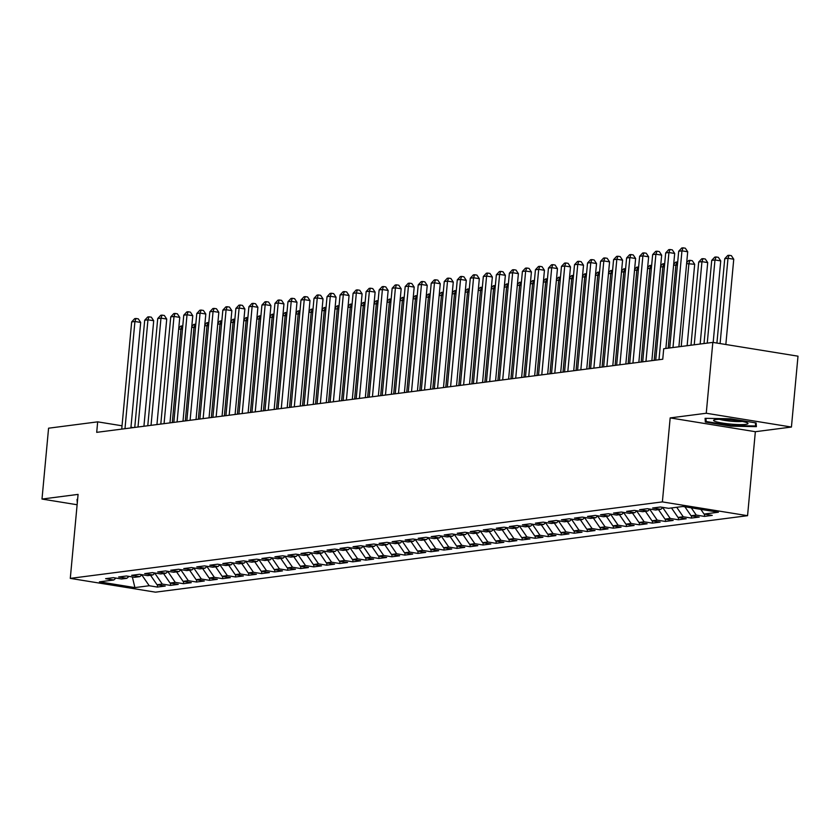 <?xml version="1.0" encoding="UTF-8"?>
<svg xmlns="http://www.w3.org/2000/svg" width="840" height="840" viewBox="0 0 840 840"><rect width="100%" height="100%" fill="white"/><g stroke="black" fill="none" stroke-linecap="round" stroke-linejoin="round"><path stroke-width="1.26" d="M791.427 427.046L706.251 413.249L670.173 417.911L755.349 431.707L791.427 427.046L798 356.181L712.824 342.394L663.716 348.737L662.75 359.237L96.705 432.348L97.671 421.848L48.573 428.201L42 499.055L77.123 504.745M755.349 431.707L747.558 515.687L155.463 592.169L70.287 578.382L662.382 501.9L747.558 515.687M132.352 576.944L134.904 587.591L149.226 585.743L157.395 587.066L165.218 586.058L157.038 584.735L162.257 584.062L170.425 585.385L178.238 584.377L170.069 583.054L175.277 582.372L183.446 583.695L191.268 582.687L183.089 581.364L188.297 580.692L196.476 582.015L204.288 581.007L196.119 579.684L201.327 579.012L209.496 580.335L217.308 579.327L209.139 578.004L214.347 577.332L222.527 578.655L230.339 577.647L222.159 576.324L227.378 575.652L235.547 576.975L243.359 575.957L235.19 574.634L240.398 573.962L248.566 575.284L256.389 574.276L248.209 572.953L253.428 572.282L261.597 573.605L269.409 572.597L261.24 571.274L266.448 570.601L274.617 571.925L282.44 570.917L274.26 569.594L279.468 568.922L287.647 570.245L295.459 569.226L287.291 567.903L292.498 567.231L300.668 568.554L308.48 567.546L300.31 566.223L305.519 565.551L313.698 566.874L321.51 565.866L313.331 564.543L318.549 563.871L326.718 565.194L334.53 564.186L326.361 562.863L331.569 562.191L339.738 563.514L347.56 562.506L339.381 561.183L344.589 560.5L352.769 561.824L360.581 560.816L352.411 559.493L357.62 558.821L365.788 560.144L373.611 559.135L365.431 557.812L370.639 557.141L378.819 558.464L386.631 557.456L378.462 556.133L383.67 555.461L391.839 556.784L399.651 555.775L391.482 554.452L396.69 553.78L404.87 555.103L412.681 554.085L404.502 552.762L409.721 552.09L417.89 553.413L425.702 552.405L417.532 551.082L422.741 550.41L430.909 551.733L438.732 550.725L430.553 549.402L435.761 548.73L443.94 550.053L451.752 549.045L443.583 547.722L448.791 547.05L456.96 548.373L464.772 547.355L456.603 546.032L461.811 545.36L469.991 546.683L477.803 545.675L469.634 544.351L474.842 543.679L483.011 545.002L490.822 543.995L482.654 542.672L487.862 542L496.041 543.323L503.853 542.315L495.673 540.992L500.892 540.32L509.061 541.643L516.873 540.635L508.704 539.312L513.912 538.629L522.081 539.952L529.904 538.944L521.724 537.621L526.932 536.949L535.111 538.272L542.924 537.264L534.755 535.941L539.962 535.269L548.131 536.592L555.944 535.584L547.775 534.261L552.982 533.589L561.162 534.912L568.974 533.904L560.805 532.581L566.013 531.899L574.182 533.232L581.994 532.214L573.825 530.891L579.033 530.219L587.212 531.542L595.025 530.534L586.845 529.211L592.063 528.538L600.232 529.861L608.045 528.854L599.875 527.531L605.083 526.859L613.252 528.182L621.075 527.173L612.896 525.851L618.103 525.178L626.283 526.502L634.095 525.483L625.926 524.16L631.134 523.488L639.303 524.811L647.115 523.803L638.946 522.48L644.154 521.808L652.333 523.131L660.146 522.123L651.976 520.8L657.184 520.128L665.353 521.451L673.166 520.443L664.997 519.12L670.204 518.448L678.374 519.771L686.196 518.763L678.017 517.43L683.235 516.758L691.404 518.081L699.216 517.072L691.047 515.75L696.255 515.077L704.424 516.401L712.247 515.393L704.067 514.069L700.844 509.376M134.904 587.591L99.445 581.847L113.778 579.999L115.952 578.077M704.067 514.069L718.4 512.221L682.941 506.478L668.619 508.326L660.45 507.003L652.627 508.011L660.807 509.334L655.589 510.017L647.42 508.694L639.607 509.702L647.776 511.025L642.569 511.697L634.4 510.374L626.577 511.382L634.756 512.705L629.549 513.377L621.369 512.053L613.557 513.062L621.726 514.385L616.518 515.057L608.349 513.734L600.537 514.742L608.706 516.065L603.498 516.736L595.319 515.413L587.506 516.432L595.675 517.755L590.468 518.427L582.299 517.104L574.486 518.112L582.655 519.435L577.448 520.107L569.279 518.784L561.456 519.792L569.635 521.115L564.417 521.787L556.248 520.464L548.436 521.472L556.605 522.795L551.397 523.467L543.228 522.144L535.406 523.163L543.585 524.486L538.377 525.158L530.197 523.835L522.385 524.843L530.555 526.166L525.346 526.837L517.178 525.514L509.366 526.523L517.534 527.846L512.327 528.518L504.147 527.194L496.335 528.202L504.504 529.526L499.296 530.197L491.127 528.875L483.315 529.883L491.484 531.206L486.276 531.888L478.107 530.565L470.284 531.573L478.464 532.896L473.245 533.568L465.077 532.245L457.265 533.253L465.433 534.576L460.226 535.248L452.056 533.925L444.234 534.933L452.413 536.256L447.206 536.928L439.026 535.605L431.214 536.613L439.383 537.936L434.175 538.619L426.006 537.285L418.194 538.303L426.363 539.626L421.155 540.299L412.976 538.976L405.163 539.984L413.332 541.307L408.125 541.978L399.956 540.655L392.144 541.663L400.312 542.986L395.105 543.659L386.935 542.336L379.113 543.344L387.293 544.667L382.074 545.339L373.905 544.016L366.093 545.034L374.262 546.357L369.054 547.029L360.885 545.706L353.062 546.714L361.242 548.037L356.034 548.709L347.855 547.386L340.043 548.394L348.212 549.717L343.004 550.389L334.834 549.066L327.022 550.074L335.192 551.397L329.983 552.069L321.804 550.746L313.992 551.754L322.161 553.087L316.953 553.76L308.784 552.437L300.972 553.445L309.141 554.768L303.933 555.44L295.764 554.117L287.942 555.125L296.121 556.448L290.903 557.12L282.733 555.797L274.921 556.804L283.091 558.127L277.882 558.8L269.714 557.476L261.891 558.485L270.07 559.808L264.863 560.49L256.683 559.167L248.871 560.175L257.04 561.498L251.832 562.17L243.663 560.847L235.851 561.855L244.02 563.178L238.812 563.85L230.633 562.527L222.821 563.535L231 564.858L225.782 565.53L217.613 564.207L209.8 565.215L217.97 566.538L212.762 567.21L204.593 565.887L196.77 566.905L204.95 568.228L199.731 568.9L191.562 567.577L183.75 568.586L191.919 569.909L186.711 570.581L178.542 569.258L170.72 570.266L178.899 571.589L173.691 572.26L165.512 570.938L157.7 571.946L165.869 573.269L160.66 573.941L152.492 572.618L144.679 573.636L152.849 574.959L147.641 575.631L139.461 574.308L131.649 575.316L139.828 576.639L134.61 577.311L126.441 575.988L118.629 576.996L126.798 578.319L121.59 578.991L113.421 577.668L105.599 578.676L113.778 579.999M696.255 515.077L691.278 507.832M691.047 515.75L684.894 506.793M683.235 516.758L676.725 507.286M678.017 517.43L671.506 507.959M660.807 509.334L662.981 507.413M670.204 518.448L662.76 507.602M664.997 519.12L658.486 509.639M647.776 511.025L649.95 509.103M657.184 520.128L649.74 509.292M651.976 520.8L645.466 511.319M634.756 512.705L636.93 510.783M644.154 521.808L636.71 510.972M638.946 522.48L632.436 512.999M621.726 514.385L623.9 512.463M631.134 523.488L623.69 512.652M625.926 524.16L619.416 514.689M608.706 516.065L610.88 514.143M618.103 525.178L610.659 514.332M612.896 525.851L606.385 516.369M595.675 517.755L597.849 515.823M605.083 526.859L597.639 516.023M599.875 527.531L593.365 518.049M582.655 519.435L584.829 517.514M592.063 528.538L584.619 517.702M586.845 529.211L580.335 519.729M569.635 521.115L571.809 519.194M579.033 530.219L571.589 519.383M573.825 530.891L567.315 521.419M556.605 522.795L558.779 520.874M566.013 531.899L558.569 521.062M560.805 532.581L554.295 523.1M543.585 524.486L545.759 522.553M552.982 533.589L545.538 522.743M547.775 534.261L541.264 524.78M530.555 526.166L532.728 524.244M539.962 535.269L532.518 524.433M534.755 535.941L528.245 526.46M517.534 527.846L519.708 525.924M526.932 536.949L519.488 526.113M521.724 537.621L515.214 528.15M504.504 529.526L506.678 527.604M513.912 538.629L506.468 527.793M508.704 539.312L502.194 529.83M491.484 531.206L493.657 529.284M500.892 540.32L493.447 529.473M495.673 540.992L489.163 531.51M478.464 532.896L480.638 530.975M487.862 542L480.417 531.163M482.654 542.672L476.144 533.19M465.433 534.576L467.607 532.655M474.842 543.679L467.397 532.844M469.634 544.351L463.124 534.87M452.413 536.256L454.587 534.335M461.811 545.36L454.367 534.524M456.603 546.032L450.093 536.561M439.383 537.936L441.556 536.014M448.791 547.05L441.346 536.204M443.583 547.722L437.073 538.24M426.363 539.626L428.536 537.705M435.761 548.73L428.327 537.894M430.553 549.402L424.043 539.921M413.332 541.307L415.517 539.385M422.741 550.41L415.296 539.574M417.532 551.082L411.022 541.601M400.312 542.986L402.486 541.065M409.721 552.09L402.276 541.254M404.502 552.762L397.992 543.291M387.293 544.667L389.466 542.745M396.69 553.78L389.245 542.934M391.482 554.452L384.972 544.971M374.262 546.357L376.435 544.425M383.67 555.461L376.226 544.625M378.462 556.133L371.952 546.651M361.242 548.037L363.416 546.115M370.639 557.141L363.195 546.304M365.431 557.812L358.921 548.331M348.212 549.717L350.385 547.796M357.62 558.821L350.175 547.985M352.411 559.493L345.901 550.022M335.192 551.397L337.365 549.476M344.589 560.5L337.155 549.665M339.381 561.183L332.871 551.702M322.161 553.087L324.345 551.155M331.569 562.191L324.125 551.345M326.361 562.863L319.851 553.381M309.141 554.768L311.315 552.846M318.549 563.871L311.105 553.035M313.331 564.543L306.82 555.062M296.121 556.448L298.294 554.526M305.519 565.551L298.074 554.715M300.31 566.223L293.8 556.742M283.091 558.127L285.264 556.206M292.498 567.231L285.054 556.395M287.291 567.903L280.781 558.432M270.07 559.808L272.244 557.886M279.468 568.922L272.024 558.075M274.26 569.594L267.75 560.112M257.04 561.498L259.214 559.577M266.448 570.601L259.003 559.766M261.24 571.274L254.73 561.792M244.02 563.178L246.194 561.256M253.428 572.282L245.984 561.446M248.209 572.953L241.7 563.472M231 564.858L233.173 562.937M240.398 573.962L232.953 563.125M235.19 574.634L228.679 565.163M217.97 566.538L220.143 564.617M227.378 575.652L219.933 564.805M222.159 576.324L215.649 566.843M204.95 568.228L207.123 566.297M214.347 577.332L206.903 566.496M209.139 578.004L202.629 568.523M191.919 569.909L194.093 567.987M201.327 579.012L193.883 568.176M196.119 579.684L189.609 570.202M178.899 571.589L181.072 569.667M188.297 580.692L180.852 569.856M183.089 581.364L176.578 571.893M165.869 573.269L168.042 571.347M175.277 582.372L167.832 571.536M170.069 583.054L163.559 573.573M152.849 574.959L155.022 573.027M162.257 584.062L154.812 573.216M157.038 584.735L150.528 575.253M139.828 576.639L142.002 574.718M149.226 585.743L141.781 574.907M126.798 578.319L128.971 576.398M706.251 413.249L712.824 342.394M70.287 578.382L78.078 494.393L42 499.055M670.173 417.911L662.382 501.9M133.308 427.623L130.956 427.245M122.042 425.796L97.671 421.848M77.606 499.475L77.039 499.464L77.28 502.95M705.337 422.037L730.989 426.185L756.389 426.636L756.126 422.94L730.475 418.782L705.086 418.331L705.337 422.037L705.684 418.341M157.395 587.066L157.605 584.829M170.425 585.385L170.636 583.139M183.446 583.695L183.656 581.458M196.476 582.015L196.686 579.779M209.496 580.335L209.706 578.099M222.527 578.655L222.726 576.408M235.547 576.975L235.757 574.728M248.566 575.284L248.777 573.048M261.597 573.605L261.807 571.368M274.617 571.925L274.827 569.678M287.647 570.245L287.847 567.998M300.668 568.554L300.877 566.317M313.698 566.874L313.897 564.638M326.718 565.194L326.928 562.947M339.738 563.514L339.948 561.267M352.769 561.824L352.979 559.587M365.788 560.144L365.999 557.907M378.819 558.464L379.019 556.227M391.839 556.784L392.049 554.537M404.87 555.103L405.069 552.856M417.89 553.413L418.1 551.176M430.909 551.733L431.12 549.497M443.94 550.053L444.15 547.806M456.96 548.373L457.17 546.126M469.991 546.683L470.19 544.446M483.011 545.002L483.221 542.766M496.041 543.323L496.241 541.075M509.061 541.643L509.271 539.396M522.081 539.952L522.291 537.716M535.111 538.272L535.322 536.035M548.131 536.592L548.341 534.356M561.162 534.912L561.361 532.665M574.182 533.232L574.392 530.985M587.212 531.542L587.412 529.305M600.232 529.861L600.442 527.625M613.252 528.182L613.462 525.934M626.283 526.502L626.493 524.255M639.303 524.811L639.513 522.575M652.333 523.131L652.533 520.894M665.353 521.451L665.563 519.204M678.374 519.771L678.583 517.524M691.404 518.081L691.614 515.844M704.424 516.401L704.634 514.164M731.052 425.544L730.989 426.185M130.893 427.938L140.69 322.423L134.925 321.5L124.982 428.694M131.67 321.919L134.694 318.654L135.996 318.486L134.925 321.5L131.67 321.919L121.727 429.114M135.996 318.486L138.296 318.864L140.69 322.423M172.284 422.583L180.968 328.955L178.658 329.248M182.469 329.196L180.968 328.955L182.038 325.941L182.763 326.056M178.752 328.251L180.737 326.109L182.038 325.941M143.923 426.248L153.709 320.744L147.956 319.809L138.012 427.014M144.701 320.229L147.714 316.974L149.016 316.806L147.956 319.809L144.701 320.229L134.757 427.434M149.016 316.806L151.326 317.184L153.709 320.744M156.944 424.568L166.73 319.064L160.976 318.129L151.032 425.334M157.721 318.549L160.745 315.294L162.047 315.126L160.976 318.129L157.721 318.549L147.777 425.754M162.047 315.126L164.346 315.494L166.73 319.064M185.315 420.903L193.998 327.264L191.678 327.569M195.5 327.516L193.998 327.264L195.059 324.261L195.783 324.377M191.772 326.571L193.757 324.429L195.059 324.261M198.334 419.223L207.018 325.584L204.708 325.889M208.52 325.826L207.018 325.584L208.089 322.581L208.814 322.697M204.803 324.891L206.787 322.749L208.089 322.581M730.632 419.8A17.262 2.131 -174.7 0 0 714.042 419.947A17.262 2.131 -174.7 0 0 730.937 424.116A17.262 2.131 -174.7 0 0 747.611 423.056A17.262 2.131 -174.7 0 0 730.632 419.8M719.597 419.307A13.072 1.617 -174.7 0 0 731.115 421.207A13.072 1.617 -174.7 0 0 742.255 421.418M755.927 422.909L755.633 425.985L731.031 425.544L706.178 421.522L705.957 418.352M755.412 422.825L755.633 425.985M169.974 422.888L179.76 317.383L174.006 316.449L164.062 423.654M170.751 316.869L173.765 313.614L175.066 313.446L174.006 316.449L170.751 316.869L160.797 424.074M175.066 313.446L177.366 313.814L179.76 317.383M182.994 421.207L192.78 315.693L187.026 314.769L177.083 421.964M183.771 315.189L186.795 311.923L188.097 311.756L187.026 314.769L183.771 315.189L173.828 422.384M188.097 311.756L190.397 312.133L192.78 315.693M211.355 417.543L220.048 323.904L217.728 324.198M221.55 324.145L220.048 323.904L221.109 320.901L221.834 321.017M217.822 323.211L219.807 321.069L221.109 320.901M224.385 415.853L233.069 322.224L230.759 322.518M234.57 322.466L233.069 322.224L234.14 319.211L234.864 319.337M230.843 321.52L232.838 319.379L234.14 319.211M196.025 419.517L205.81 314.013L200.056 313.079L190.103 420.284M196.791 313.498L199.815 310.244L201.117 310.076L200.056 313.079L196.791 313.498L186.847 420.704M201.117 310.076L203.416 310.454L205.81 314.013M237.405 414.173L246.099 320.534L243.779 320.838M247.59 320.786L246.099 320.534L247.16 317.531L247.884 317.646M243.873 319.841L245.858 317.699L247.16 317.531M209.044 417.837L218.831 312.333L213.077 311.399L203.133 418.604M209.822 311.819L212.835 308.564L214.148 308.395L213.077 311.399L209.822 311.819L199.878 419.024M214.148 308.395L216.447 308.763L218.831 312.333M250.435 412.493L259.119 318.854L256.798 319.158M260.62 319.095L259.119 318.854L260.18 315.851L260.904 315.966M256.893 318.161L258.877 316.019L260.18 315.851M222.065 416.157L231.861 310.653L226.097 309.719L216.153 416.923M222.841 310.139L225.866 306.883L227.167 306.716L226.097 309.719L222.841 310.139L212.898 417.344M227.167 306.716L229.467 307.083L231.861 310.653M263.456 410.812L272.139 317.173L269.829 317.468M273.641 317.415L272.139 317.173L273.21 314.171L273.935 314.286M269.923 316.481L271.908 314.339L273.21 314.171M235.095 414.477L244.881 308.963L239.127 308.038L229.184 415.233M235.872 308.459L238.886 305.193L240.188 305.025L239.127 308.038L235.872 308.459L225.928 415.663M240.188 305.025L242.498 305.403L244.881 308.963M276.486 409.132L285.169 315.494L282.849 315.788M286.671 315.735L285.169 315.494L286.23 312.48L286.955 312.606M282.944 314.8L284.928 312.648L286.23 312.48M248.115 412.786L257.901 307.282L252.147 306.358L242.203 413.553M248.892 306.779L251.916 303.513L253.218 303.345L252.147 306.358L248.892 306.779L238.948 413.973M253.218 303.345L255.518 303.723L257.901 307.282M289.506 407.442L298.19 313.814L295.88 314.108M299.691 314.055L298.19 313.814L299.26 310.8L299.985 310.916M295.974 313.11L297.959 310.968L299.26 310.8M261.146 411.106L270.931 305.603L265.178 304.668L255.234 411.873M261.923 305.088L264.936 301.833L266.238 301.665L265.178 304.668L261.923 305.088L251.969 412.293M266.238 301.665L268.538 302.032L270.931 305.603M302.526 405.762L311.22 312.123L308.899 312.428M312.721 312.365L311.22 312.123L312.281 309.12L313.005 309.236M308.994 311.43L310.979 309.288L312.281 309.12M274.166 409.427L283.952 303.923L278.197 302.988L268.254 410.193M274.943 303.408L277.967 300.153L279.269 299.985L278.197 302.988L274.943 303.408L264.999 410.613M279.269 299.985L281.568 300.353L283.952 303.923M315.556 404.082L324.24 310.443L321.93 310.748M325.742 310.685L324.24 310.443L325.311 307.44L326.036 307.556M322.014 309.75L324.009 307.608L325.311 307.44M287.185 407.747L296.982 302.243L291.228 301.308L281.274 408.513M287.963 301.728L290.987 298.473L292.288 298.305L291.228 301.308L287.963 301.728L278.019 408.933M292.288 298.305L294.588 298.673L296.982 302.243M328.577 402.402L337.26 308.763L334.95 309.057M338.762 309.005L337.26 308.763L338.331 305.76L339.056 305.875M335.044 308.07L337.029 305.928L338.331 305.76M300.216 406.067L310.002 300.552L304.248 299.628L294.305 406.822M300.993 300.048L304.006 296.782L305.308 296.615L304.248 299.628L300.993 300.048L291.05 407.243M305.308 296.615L307.619 296.993L310.002 300.552M341.607 400.712L350.291 307.083L347.97 307.377M351.792 307.325L350.291 307.083L351.351 304.07L352.076 304.185M348.065 306.38L350.049 304.238L351.351 304.07M313.236 404.376L323.022 298.872L317.268 297.938L307.325 405.143M314.013 298.358L317.037 295.103L318.339 294.935L317.268 297.938L314.013 298.358L304.07 405.562M318.339 294.935L320.639 295.312L323.022 298.872M354.627 399.031L363.31 305.393L361.001 305.697M364.812 305.634L363.31 305.393L364.381 302.389L365.106 302.505M361.095 304.7L363.08 302.558L364.381 302.389M326.267 402.696L336.053 297.192L330.298 296.257L320.355 403.463M327.044 296.678L330.057 293.423L331.359 293.255L330.298 296.257L327.044 296.678L317.1 403.882M331.359 293.255L333.669 293.622L336.053 297.192M367.647 397.352L376.341 303.713L374.02 304.017M377.843 303.954L376.341 303.713L377.401 300.709L378.126 300.825M374.115 303.019L376.1 300.877L377.401 300.709M339.286 401.016L349.072 295.512L343.319 294.578L333.375 401.782M340.064 294.998L343.088 291.743L344.389 291.575L343.319 294.578L340.064 294.998L330.12 402.203M344.389 291.575L346.689 291.942L349.072 295.512M380.678 395.671L389.361 302.032L387.051 302.327M390.863 302.274L389.361 302.032L390.432 299.03L391.156 299.145M387.145 301.34L389.13 299.197L390.432 299.03M352.317 399.336L362.103 293.822L356.349 292.897L346.406 400.092M353.094 293.318L356.108 290.052L357.409 289.884L356.349 292.897L353.094 293.318L343.14 400.512M357.409 289.884L359.709 290.262L362.103 293.822M393.697 393.981L402.392 300.353L400.071 300.647M403.893 300.594L402.392 300.353L403.452 297.339L404.177 297.465M400.166 299.649L402.15 297.507L403.452 297.339M365.337 397.645L375.123 292.142L369.369 291.207L359.425 398.412M366.114 291.627L369.138 288.372L370.44 288.204L369.369 291.207L366.114 291.627L356.171 398.832M370.44 288.204L372.74 288.582L375.123 292.142M406.728 392.301L415.411 298.662L413.102 298.967M416.913 298.914L415.411 298.662L416.483 295.659L417.207 295.774M413.185 297.969L415.181 295.827L416.483 295.659M378.357 395.966L388.154 290.462L382.399 289.527L372.445 396.732M379.134 289.947L382.158 286.692L383.46 286.524L382.399 289.527L379.134 289.947L369.191 397.152M383.46 286.524L385.76 286.892L388.154 290.462M419.748 390.621L428.431 296.982L426.122 297.286M429.933 297.224L428.431 296.982L429.503 293.979L430.227 294.094M426.216 296.289L428.201 294.147L429.503 293.979M391.387 394.286L401.173 288.781L395.419 287.847L385.476 395.052M392.165 288.267L395.178 285.012L396.48 284.844L395.419 287.847L392.165 288.267L382.221 395.472M396.48 284.844L398.79 285.212L401.173 288.781M432.779 388.941L441.462 295.302L439.142 295.596M442.964 295.544L441.462 295.302L442.522 292.299L443.247 292.415M439.236 294.609L441.221 292.467L442.522 292.299M404.407 392.606L414.194 287.091L408.44 286.167L398.496 393.362M405.185 286.587L408.209 283.322L409.511 283.154L408.44 286.167L405.185 286.587L395.241 393.781M409.511 283.154L411.81 283.531L414.194 287.091M445.798 387.261L454.482 293.622L452.172 293.916M455.983 293.864L454.482 293.622L455.553 290.608L456.278 290.735M452.267 292.929L454.251 290.776L455.553 290.608M417.438 390.915L427.224 285.411L421.47 284.477L411.526 391.681M418.215 284.907L421.229 281.642L422.531 281.474L421.47 284.477L418.215 284.907L408.272 392.102M422.531 281.474L424.841 281.852L427.224 285.411M458.819 385.57L467.513 291.931L465.192 292.236M469.014 292.183L467.513 291.931L468.573 288.929L469.298 289.044M465.286 291.239L467.271 289.096L468.573 288.929M430.458 389.235L440.244 283.731L434.49 282.796L424.546 390.002M431.235 283.217L434.259 279.962L435.561 279.794L434.49 282.796L431.235 283.217L421.292 390.421M435.561 279.794L437.861 280.161L440.244 283.731M443.489 387.555L453.274 282.051L447.52 281.117L437.577 388.322M444.266 281.536L447.279 278.281L448.581 278.114L447.52 281.117L444.266 281.536L434.312 388.742M448.581 278.114L450.881 278.481L453.274 282.051M456.509 385.875L466.294 280.371L460.541 279.437L450.597 386.631M457.286 279.856L460.31 276.602L461.612 276.423L460.541 279.437L457.286 279.856L447.342 387.062M461.612 276.423L463.911 276.801L466.294 280.371M469.529 384.195L479.325 278.681L473.56 277.756L463.617 384.951M470.306 278.177L473.33 274.911L474.632 274.743L473.56 277.756L470.306 278.177L460.362 385.371M474.632 274.743L476.931 275.121L479.325 278.681M482.559 382.505L492.345 277L486.591 276.066L476.648 383.271M483.336 276.486L486.35 273.231L487.652 273.063L486.591 276.066L483.336 276.486L473.393 383.691M487.652 273.063L489.962 273.441L492.345 277M495.579 380.825L505.365 275.32L499.611 274.386L489.668 381.591M496.356 274.806L499.38 271.551L500.682 271.383L499.611 274.386L496.356 274.806L486.413 382.011M500.682 271.383L502.981 271.75L505.365 275.32M508.61 379.144L518.395 273.641L512.642 272.706L502.698 379.911M509.387 273.126L512.4 269.871L513.702 269.703L512.642 272.706L509.387 273.126L499.443 380.331M513.702 269.703L516.012 270.07L518.395 273.641M471.849 383.891L480.532 290.252L478.223 290.556M482.034 290.493L480.532 290.252L481.604 287.248L482.328 287.364M478.317 289.558L480.302 287.417L481.604 287.248M484.869 382.211L493.563 288.572L491.243 288.866M495.054 288.813L493.563 288.572L494.624 285.569L495.348 285.684M491.337 287.879L493.322 285.737L494.624 285.569M497.9 380.531L506.583 286.892L504.273 287.185M508.084 287.133L506.583 286.892L507.654 283.878L508.379 284.004M504.357 286.199L506.352 284.056L507.654 283.878M510.919 378.84L519.603 285.212L517.293 285.506M521.105 285.453L519.603 285.212L520.674 282.198L521.399 282.314M517.388 284.508L519.372 282.366L520.674 282.198M523.95 377.16L532.634 283.521L530.313 283.826M534.135 283.762L532.634 283.521L533.694 280.518L534.418 280.633M530.408 282.828L532.392 280.686L533.694 280.518M536.97 375.48L545.654 281.841L543.344 282.145M547.155 282.082L545.654 281.841L546.725 278.838L547.449 278.954M543.438 281.148L545.423 279.006L546.725 278.838M549.99 373.8L558.684 280.161L556.364 280.455M560.186 280.403L558.684 280.161L559.745 277.158L560.469 277.274M556.458 279.468L558.442 277.326L559.745 277.158M521.63 377.465L531.416 271.95L525.662 271.026L515.718 378.221M522.406 271.446L525.431 268.18L526.732 268.012L525.662 271.026L522.406 271.446L512.463 378.641M526.732 268.012L529.032 268.391L531.416 271.95M563.021 372.11L571.704 278.481L569.394 278.775M573.206 278.723L571.704 278.481L572.775 275.468L573.5 275.594M569.489 277.778L571.473 275.635L572.775 275.468M534.66 375.774L544.446 270.27L538.692 269.336L528.749 376.541M535.437 269.756L538.45 266.5L539.752 266.333L538.692 269.336L535.437 269.756L525.483 376.961M539.752 266.333L542.052 266.711L544.446 270.27M576.041 370.43L584.735 276.791L582.414 277.095M586.226 277.043L584.735 276.791L585.795 273.788L586.52 273.903M582.509 276.098L584.493 273.956L585.795 273.788M547.68 374.094L557.466 268.59L551.712 267.656L541.769 374.861M548.457 268.076L551.481 264.821L552.783 264.653L551.712 267.656L548.457 268.076L538.514 375.281M552.783 264.653L555.082 265.02L557.466 268.59M589.071 368.75L597.755 275.111L595.445 275.415M599.256 275.352L597.755 275.111L598.825 272.108L599.55 272.223M595.529 274.418L597.524 272.276L598.825 272.108M560.7 372.414L570.497 266.91L564.732 265.976L554.788 373.181M561.477 266.396L564.501 263.141L565.803 262.973L564.732 265.976L561.477 266.396L551.534 373.601M565.803 262.973L568.102 263.34L570.497 266.91M602.091 367.07L610.775 273.431L608.465 273.725M612.276 273.672L610.775 273.431L611.846 270.428L612.57 270.543M608.559 272.738L610.544 270.596L611.846 270.428M573.731 370.734L583.517 265.22L577.763 264.296L567.819 371.49M574.508 264.716L577.521 261.45L578.823 261.282L577.763 264.296L574.508 264.716L564.564 371.91M578.823 261.282L581.133 261.66L583.517 265.22M615.122 365.379L623.805 271.75L621.485 272.044M625.307 271.992L623.805 271.75L624.865 268.737L625.59 268.863M621.579 271.058L623.563 268.905L624.865 268.737M586.75 369.044L596.537 263.54L590.783 262.605L580.839 369.81M587.528 263.036L590.551 259.77L591.853 259.602L590.783 262.605L587.528 263.036L577.584 370.23M591.853 259.602L594.153 259.98L596.537 263.54M628.142 363.699L636.825 270.06L634.515 270.365M638.327 270.312L636.825 270.06L637.896 267.057L638.621 267.173M634.61 269.367L636.594 267.225L637.896 267.057M599.781 367.364L609.567 261.859L603.813 260.925L593.87 368.13M600.558 261.345L603.572 258.09L604.874 257.922L603.813 260.925L600.558 261.345L590.615 368.55M604.874 257.922L607.183 258.29L609.567 261.859M641.162 362.019L649.856 268.38L647.535 268.685M651.357 268.622L649.856 268.38L650.916 265.377L651.641 265.493M647.63 267.687L649.614 265.545L650.916 265.377M612.801 365.683L622.587 260.18L616.833 259.245L606.889 366.45M613.578 259.665L616.602 256.41L617.904 256.242L616.833 259.245L613.578 259.665L603.635 366.87M617.904 256.242L620.203 256.609L622.587 260.18M654.192 360.339L662.875 266.7L660.566 266.994M664.377 266.942L662.875 266.7L663.947 263.697L664.671 263.812M660.66 266.007L662.645 263.865L663.947 263.697M625.832 364.004L635.618 258.5L629.864 257.565L619.909 364.76M626.609 257.985L629.622 254.72L630.924 254.552L629.864 257.565L626.609 257.985L616.654 365.19M630.924 254.552L633.224 254.929L635.618 258.5M668.188 348.159L675.906 265.02L673.586 265.314M677.397 265.262L675.906 265.02L676.966 262.007L677.691 262.132M673.68 264.327L675.665 262.175L676.966 262.007M638.851 362.324L648.638 256.809L642.884 255.885L632.94 363.08M639.629 256.305L642.653 253.04L643.954 252.872L642.884 255.885L639.629 256.305L629.685 363.5M643.954 252.872L646.254 253.25L648.638 256.809M687.13 345.713L694.68 264.264L686.616 263.634M681.208 346.479L688.926 263.34L689.997 260.327L692.297 260.704L694.68 264.264M686.7 262.637L688.695 260.495L689.997 260.327M651.872 360.633L661.668 255.129L655.904 254.195L645.96 361.399M652.649 254.615L655.673 251.359L656.975 251.191L655.904 254.195L652.649 254.615L642.705 361.82M656.975 251.191L659.274 251.559L661.668 255.129M700.15 344.032L707.711 262.584L701.946 261.649L698.691 262.07L690.984 345.209M694.239 344.788L701.946 261.649L703.017 258.647L705.317 259.024L707.711 262.584M698.691 262.07L701.715 258.815L703.017 258.647M665.879 348.453L674.688 253.449L668.934 252.515L658.99 359.719M665.679 252.934L668.692 249.679L669.995 249.512L668.934 252.515L665.679 252.934L655.736 360.139M669.995 249.512L672.304 249.879L674.688 253.449M713.171 342.447L720.731 260.904L714.976 259.97L711.722 260.389L704.004 343.529M707.259 343.108L714.976 259.97L716.037 256.966L718.347 257.334L720.731 260.904M711.722 260.389L714.735 257.135L716.037 256.966M678.899 346.773L687.708 251.769L681.954 250.834L672.987 347.54M678.699 251.255L681.723 248L683.025 247.832L681.954 250.834L678.699 251.255L669.732 347.959M683.025 247.832L685.325 248.199L687.708 251.769M725.844 344.495L733.75 259.224L727.997 258.29L724.742 258.709L716.919 343.056M720.09 343.57L727.997 258.29L729.068 255.287L731.367 255.654L733.75 259.224M724.742 258.709L727.766 255.454L729.068 255.287"/></g></svg>
